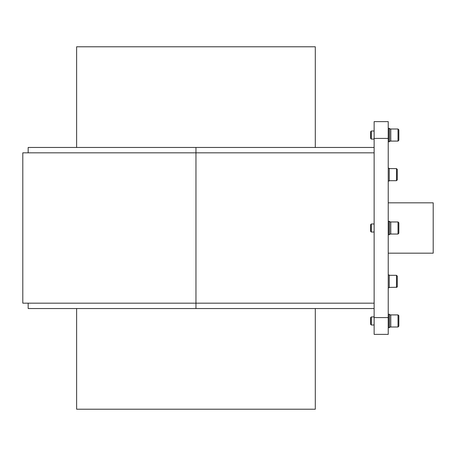 <?xml version="1.0" encoding="UTF-8"?>
<svg xmlns="http://www.w3.org/2000/svg" width="456" height="456" viewBox="0 0 456 456"><rect width="100%" height="100%" fill="white"/><g stroke="black" fill="none" stroke-linecap="round" stroke-linejoin="round"><path stroke-width="0.68" d="M389.572 327.032L390.781 327.032L390.781 314.885L389.572 314.885M389.572 234.076L390.781 234.076L390.781 221.924L389.572 221.924M389.572 141.115L390.781 141.115L390.781 128.968L389.572 128.968M28.169 152.828L28.169 147.459L374.137 147.459M315.295 147.459L315.295 46.786L76.625 46.786L76.625 147.459M374.137 308.541L28.169 308.541L28.169 303.172M76.625 308.541L76.625 409.214L315.295 409.214L315.295 308.541M374.137 152.828L22.8 152.828L22.8 303.172L195.96 303.172L195.96 308.541M374.137 303.172L195.96 303.172L195.96 147.459M398.835 324.757L398.835 322.175M398.835 231.631L398.835 224.369M398.835 322.022L398.835 326.194L398.031 326.998L398.031 314.914L398.835 315.723L398.835 322.022M398.835 226.142L398.835 233.233L398.031 234.042L398.031 221.958L398.835 222.767L398.835 226.142M398.835 134.252L398.835 140.277L398.031 141.086L398.031 129.002L398.835 129.806L398.835 134.252M397.29 276.125L397.29 286.59L396.486 287.4L396.486 275.316L397.29 276.125M397.29 169.41L397.29 179.875L396.486 180.684L396.486 168.6L397.29 169.41M389.572 322.324L389.572 327.67L388.569 327.67L388.569 314.247L389.572 314.247L389.572 322.324M389.572 227.607L389.572 234.709L388.569 234.709L388.569 221.291L389.572 221.291L389.572 227.607M389.572 134.024L389.572 141.753L388.569 141.753L388.569 128.33L389.572 128.33L389.572 134.024M388.233 202.829L433.2 202.829L433.2 253.171L388.233 253.171M388.233 274.979L389.236 274.979L389.236 287.736L388.233 287.736M389.236 168.264L388.233 168.264L389.236 168.264L389.236 181.021L388.233 181.021M371.292 139.069L371.292 131.014L370.648 131.664L370.648 138.424L371.292 139.069L374.137 139.069M371.292 232.024L371.292 223.976L370.648 224.62L370.648 231.38L371.292 232.024L374.137 232.024M371.292 324.985L371.292 316.931L370.648 317.575L370.648 324.336L371.292 324.985L374.137 324.985M374.137 317.598L374.137 121.621L388.233 121.621L388.233 334.379L374.137 334.379L374.137 317.598L388.233 317.598M374.137 138.402L388.233 138.402M398.823 315.592L398.031 314.914L398.835 315.723L398.031 314.914L390.781 314.914M390.781 326.998L398.031 326.998L398.835 326.194M390.781 129.002L398.031 129.002L398.835 129.806M390.781 141.086L398.031 141.086L398.835 140.277M390.781 234.042L398.031 234.042M390.781 221.958L398.031 221.958M389.236 287.4L396.925 287.269M397.21 286.944L396.486 287.4L397.29 286.59M396.486 180.684L397.29 179.875L396.486 180.684L389.236 180.684L396.486 180.684M389.236 168.6L396.486 168.6L389.236 168.6M389.236 275.316L396.486 275.316M388.233 314.583L388.569 314.247L388.233 314.583M388.233 327.334L388.569 327.67M388.233 234.378L388.569 234.709M388.233 221.622L388.569 221.291M388.233 141.417L388.569 141.753M388.233 128.666L388.569 128.33M371.292 131.014L374.137 131.014M371.292 223.976L374.137 223.976M371.292 316.931L374.137 316.931"/></g></svg>
